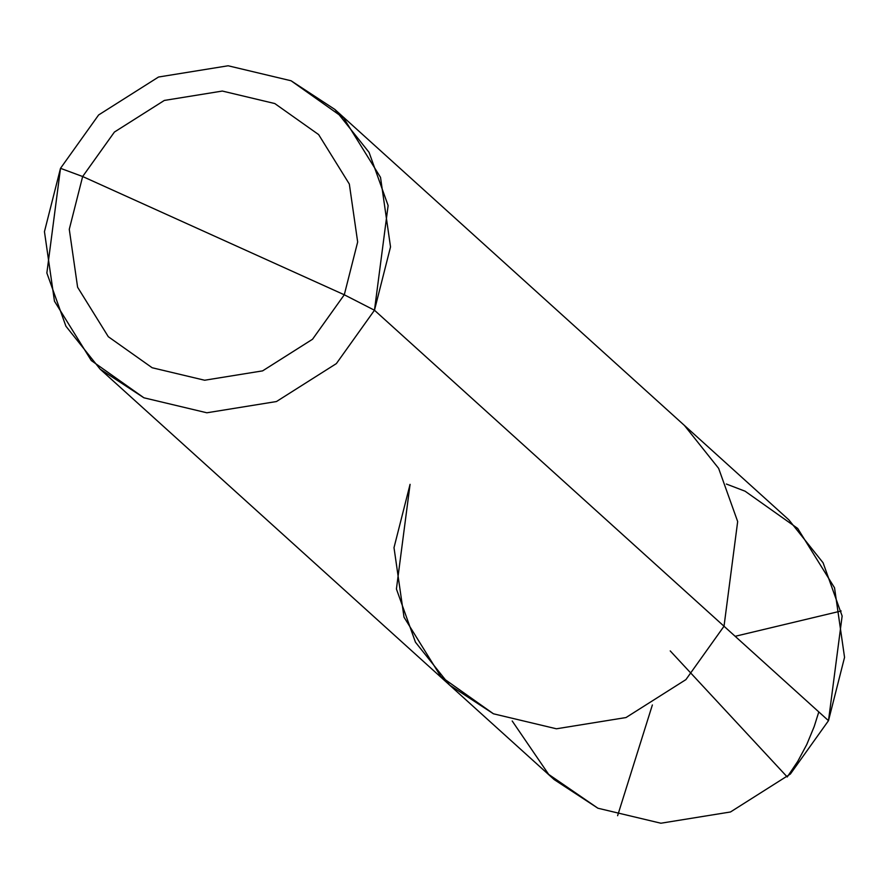 <?xml version="1.0" encoding="UTF-8"?>
<svg xmlns="http://www.w3.org/2000/svg" width="889" height="889" viewBox="0 0 889 889"><rect width="100%" height="100%" fill="white"/><g stroke="black" fill="none" stroke-linecap="round" stroke-linejoin="round"><path stroke-width="1.33" d="M512.186 720.968L548.669 774.397L597.93 808.234L660.883 823.225L730.48 811.979L790.377 774.041L828.492 720.679L374.469 310.239L388.115 205.559L369.068 152.363L334.864 109.436L788.887 519.876L823.092 562.804L842.139 615.999L828.492 720.679L724.024 626.234L685.919 679.607L626.012 717.545L556.414 728.791L493.462 713.8L440.844 676.551L404.017 617.199L394.005 547.657L410.073 484.327L396.416 589.007L415.463 642.202L449.667 685.13L493.462 713.8L556.414 728.791L626.012 717.545L685.919 679.607L724.024 626.234L737.67 521.565L718.634 468.37L684.419 425.442L718.634 468.37L737.67 521.565L724.024 626.234L685.919 679.607L626.012 717.545L556.414 728.791L493.462 713.8L449.667 685.13L554.136 779.564L597.93 808.234L660.883 823.225L730.48 811.979L790.377 774.041L828.492 720.679L844.55 657.349L834.538 587.807L797.711 528.455L745.093 491.206L726.369 484.038M213.471 235.652L344.287 294.781L312.528 339.254L262.611 370.869L204.614 380.236L152.152 367.746L108.302 336.709L77.61 287.247L69.275 229.295L82.655 176.522L344.287 294.781L374.469 310.239L390.527 246.909L380.514 177.367L343.687 118.015L291.07 80.766L228.117 65.775L158.52 77.021L98.623 114.959L60.508 168.321L82.655 176.522L114.414 132.05L164.332 100.435L222.328 91.056L274.79 103.546L318.64 134.595L349.333 184.056L357.667 241.997L344.287 294.781L357.667 241.997L349.333 184.056L318.64 134.595L274.79 103.546L222.328 91.056L164.332 100.435L114.414 132.05L82.655 176.522L213.471 235.652M334.864 109.436L291.07 80.766L228.117 65.775L158.52 77.021L98.623 114.959L60.508 168.321L82.655 176.522L69.275 229.295L77.61 287.247L108.302 336.709L152.152 367.746L204.614 380.236L262.611 370.869L312.528 339.254L344.287 294.781L374.469 310.239L336.364 363.601L276.457 401.539L206.859 412.785L143.907 397.794L100.113 369.124L65.908 326.196L46.861 273.001L60.508 168.321L44.45 231.651L54.462 301.193L91.289 360.545L143.907 397.794L206.859 412.785L276.457 401.539L336.364 363.601L374.469 310.239L724.024 626.234L685.919 679.607L626.012 717.545L556.414 728.791L493.462 713.8L440.844 676.551L404.017 617.199L394.005 547.657L410.073 484.327M652.37 704.955L617.611 815.702M670.228 650.915L787.254 776.975L797.744 761.395L806.768 744.526L814.202 726.535L818.802 711.922M735.159 636.302L841.161 610.987M100.113 369.124L449.667 685.13"/></g></svg>
